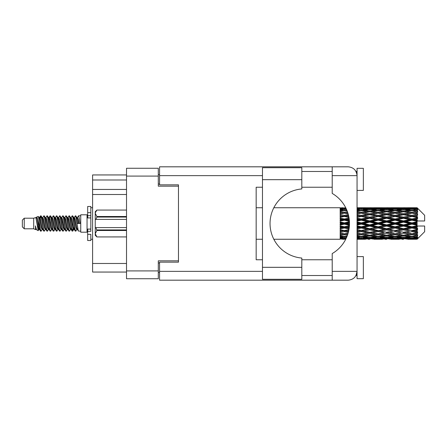 <?xml version="1.0" encoding="UTF-8"?>
<svg xmlns="http://www.w3.org/2000/svg" width="447" height="447" viewBox="0 0 447 447"><rect width="100%" height="100%" fill="white"/><g stroke="black" fill="none" stroke-linecap="round" stroke-linejoin="round"><path stroke-width="0.67" d="M178.476 262.154L178.476 260.83L158.299 260.83L158.299 278.738L126.518 278.738L126.518 168.262L158.299 168.262L158.299 186.17L178.476 186.17L178.476 184.846L178.476 262.154L159.562 262.154L159.562 271.363L262.467 271.363M159.562 272.43L158.299 272.43M158.299 174.57L159.562 174.57M126.518 179.99L92.596 179.99L92.596 174.945L126.518 174.945M126.518 272.055L92.596 272.055L92.596 263.479L126.518 263.479M126.518 194.495L92.596 194.495L92.596 263.479M92.596 179.99L92.596 189.45L126.518 189.45M92.596 194.495L92.596 189.45M301.814 179.677L301.814 188.941A34.682 34.682 0 0 0 270.038 223.5A34.682 34.682 0 0 0 301.814 258.059L301.814 279.302L262.467 279.302L262.467 167.698L301.814 167.698L301.814 179.677L262.467 179.677M356.505 172.576L356.013 171.48L357.052 171.48M159.562 271.363L159.562 280.185L348.224 280.185C353.549 279.626 356.494 276.682 357.052 271.363L357.052 168.323L363.361 168.323L363.361 190.394L357.052 190.394M357.052 256.606L363.361 256.606L363.361 278.677L357.052 278.677L357.052 271.363L356.013 275.52L357.052 275.52M301.814 275.52L332.21 275.52M301.814 259.757L332.21 259.757M301.814 187.243L332.21 187.243M301.814 171.48L332.21 171.48M332.21 175.637L332.21 166.815L348.224 166.815C353.549 167.374 356.494 170.318 357.052 175.637L332.21 175.637L332.21 193.428A34.805 34.805 0 0 1 332.21 253.572L332.21 271.363L357.052 271.363M178.476 184.846L159.562 184.846L159.562 166.815L332.21 166.815M262.467 259.757L256.165 259.757L256.165 187.243L262.467 187.243M332.21 280.185L332.21 271.363M356.013 171.48L356.879 173.9M356.51 274.413L356.013 275.52M24.244 228.797L24.244 218.203L22.35 220.097L22.35 226.903L24.244 228.797L33.698 228.797L35.671 229.613L36.028 229.238L35.743 229.484L36.531 229.484M24.244 218.203L33.698 218.203L33.698 228.797M80.739 223.5L80.739 232.2L87.048 232.2L87.048 214.8L80.739 214.8L80.739 223.5M33.698 218.203L35.894 217.533L38.213 230.663L36.548 229.747L35.363 225.886L35.671 229.613M38.526 225.919L38.112 227.769M38.213 230.663L39.682 227.741M36.894 216.879L38.403 216.46L39.487 223.5L39.487 226.445L36.894 216.879L36.241 217.762L36.531 217.516L37.319 219.265L38.895 227.735L39.397 229.238L39.939 229.283M70.922 217.762L72.196 215.806L72.984 218.058L75.124 230.998L75.962 230.998L77.124 229.032M72.196 215.806L72.811 216.002L73.375 218.058L74.956 228.942L75.744 231.194M73.967 217.968L75.347 215.806L76.135 218.058L78.281 230.998L80.739 231.194M77.23 217.762L78.499 215.806L79.287 218.058L80.08 223.5L77.32 223.5L75.962 216.002L77.515 219.265L78.303 223.5M39.487 226.445L40.666 231.194L41.286 230.998L42.443 229.032M39.487 223.5L40.275 228.942L41.063 231.194M39.682 219.259L40.666 215.806L41.454 218.058L43.599 230.998L44.437 230.998L45.488 229.238M40.666 215.806L41.286 216.002L41.85 218.058L43.426 228.942L44.214 231.194M42.046 217.516L42.834 217.516L43.823 215.806L44.611 218.058L46.751 230.998L47.589 230.998L48.745 229.032M47.812 228.646L48.125 226.657M43.823 215.806L44.437 216.002L45.002 218.058L46.577 228.942L47.365 231.194M48.092 229.283L48.354 227.741M45.197 217.516L45.985 217.516L46.974 215.806L47.762 218.058L49.902 230.998L50.74 230.998L51.791 229.238M46.974 215.806L47.589 216.002L48.153 218.058L49.734 228.942L50.522 231.194M49.136 219.259L50.125 215.806L50.913 218.058L53.059 230.998L53.897 230.998L54.942 229.238M54.115 228.646L54.428 226.657M50.125 215.806L50.74 216.002L51.31 218.058L52.886 228.942L53.674 231.194M54.4 229.283L54.657 227.741M52.008 217.762L53.277 215.806L54.065 218.058L56.21 230.998L57.048 230.998L58.205 229.032M57.272 228.646L57.585 226.657M53.277 215.806L53.897 216.002L54.461 218.058L56.037 228.942L56.825 231.194M57.551 229.283L57.814 227.741M55.054 217.968L56.434 215.806L57.222 218.058L59.362 230.998L60.2 230.998L61.25 229.238M56.434 215.806L57.048 216.002L57.613 218.058L59.188 228.942L59.976 231.194M57.808 217.516L58.602 217.516L59.585 215.806L60.373 218.058L62.513 230.998L63.351 230.998L64.508 229.032M63.575 228.646L63.887 226.657M59.585 215.806L60.2 216.002L60.764 218.058L62.345 228.942L63.133 231.194M63.854 229.283L64.117 227.741M61.462 217.762L62.736 215.806L63.524 218.058L65.67 230.998L66.508 230.998L67.665 229.032M66.726 228.646L67.039 226.657M62.736 215.806L63.351 216.002L63.921 218.058L65.497 228.942L66.285 231.194M67.011 229.283L67.273 227.741M64.508 217.968L65.888 215.806L66.676 218.058L68.821 230.998L69.659 230.998L70.71 229.238M65.888 215.806L66.508 216.002L67.072 218.058L68.648 228.942L69.436 231.194M67.665 217.968L69.045 215.806L69.833 218.058L71.973 230.998L72.811 230.998L73.576 227.741M72.392 231.038L73.347 226.657M69.045 215.806L69.659 216.002L70.224 218.058L71.799 228.942L72.587 231.194M39.912 220.343L40.867 215.962M49.366 220.343L49.684 218.354M55.445 219.259L55.707 217.717M55.674 220.343L55.987 218.354M58.596 219.259L58.859 217.717M58.825 220.343L59.138 218.354M64.904 219.259L65.167 217.717M65.133 220.343L65.446 218.354M68.056 219.259L68.318 217.717M68.285 220.343L68.598 218.354M74.364 219.259L74.621 217.717M74.593 220.343L74.906 218.354M75.347 215.806L75.962 216.002M414.609 223.5L417.085 222.919L417.085 224.081L414.609 223.5L411.972 223.5L378.179 230.792L357.052 234.558M397.718 223.5L403.524 222.137L409.34 223.5L403.524 224.863L397.718 223.5L395.081 223.5L357.052 231.607M380.822 223.5L386.621 222.137L392.438 223.5L386.621 224.863L380.822 223.5L378.179 223.5L357.052 228.177M363.914 223.5L369.73 222.137L375.536 223.5L369.73 224.863L363.914 223.5L361.277 223.5L357.052 224.45M349.481 224.081L347.012 223.5L349.481 222.919M357.052 223.126L358.639 223.5L357.052 223.874M344.38 239.262L342.799 239.262M340.156 239.251L273.827 239.262M345.771 239.145L344.38 239.184M346.263 238.134L340.156 237.916L340.156 238.374L341.743 238.491L340.156 238.603L340.156 238.91L345.961 238.771M347.129 236.089L344.38 236.469L340.156 235.882L340.156 236.608L341.743 236.809L340.156 237.005L340.156 237.603L344.38 237.133L346.598 237.385M348.124 233.155L344.38 233.831L340.156 233.066L340.156 234.016L341.743 234.289L340.156 234.558L340.156 235.407L344.38 234.736L347.453 235.228M348.951 229.574L344.38 230.546L340.156 229.646L340.156 230.764L341.743 231.093L340.156 231.417L340.156 232.462L344.38 231.63L348.325 232.412M349.42 225.651L344.38 226.819L340.156 225.841L340.156 227.059L341.743 227.422L340.156 227.78L340.156 228.959L344.38 228.015L349.04 229.054M349.442 221.695L344.38 222.88L340.156 221.891L340.156 223.126L341.743 223.5L340.156 223.874L340.156 225.109L344.38 224.12L349.442 225.305M349.04 217.946L344.38 218.985L340.156 218.041L340.156 219.22L341.743 219.578L340.156 219.941L340.156 221.159L344.38 220.181L349.42 221.349M348.325 214.588L344.38 215.37L340.156 214.538L340.156 215.583L341.743 215.907L340.156 216.236L340.156 217.354L344.38 216.454L348.951 217.426M347.453 211.772L344.38 212.264L340.156 211.593L340.156 212.442L341.743 212.711L340.156 212.984L340.156 213.934L344.38 213.169L348.124 213.845M346.598 209.615L344.38 209.867L340.156 209.397L340.156 209.995L341.743 210.191L340.156 210.392L340.156 211.118L344.38 210.531L347.129 210.911M345.961 208.229L340.156 208.09L340.156 208.397L341.743 208.509L340.156 208.62L340.156 209.079L346.263 208.866M342.799 207.738L340.156 207.95L345.771 207.855M417.085 207.743L414.609 207.766L417.085 207.743L417.716 208.369M417.085 207.984L411.972 208.33L406.167 208.017L417.085 207.984L417.716 208.531L417.085 207.816M417.085 208.341L417.085 208.699L414.609 208.509L417.085 208.341L417.716 208.76L417.085 208.045M417.085 209.168L411.972 209.867L406.167 209.235L411.972 208.71L417.085 209.168L417.716 209.559L417.085 208.699M417.085 209.889L417.085 210.509L414.609 210.191L417.716 210.079L417.085 209.308M417.085 211.247L411.972 212.264L406.167 211.353L411.972 210.531L417.716 211.459L417.085 210.509M417.085 212.291L417.085 213.141L414.609 212.711L417.716 212.236L417.085 211.459M417.085 214.102L411.972 215.37L406.167 214.236L411.972 213.169L417.716 214.119L417.085 213.141M417.085 215.404L417.085 216.421L414.609 215.907L417.716 215.108L417.085 214.37M417.085 217.544L417.085 217.851L411.972 218.985L406.167 217.695L411.972 216.454L417.085 217.544L417.716 217.365L417.085 216.421M417.085 219.019L417.085 220.142L414.609 219.578L417.085 219.019L417.716 218.499L417.085 217.851M417.085 221.36L417.085 221.69L411.972 222.88L406.167 221.522L411.972 220.181L417.085 221.36L417.085 220.98L417.699 220.98L417.085 220.142M417.699 220.98L424.65 220.98L424.65 215.303L417.431 208.084M417.085 222.919L417.085 221.69M417.085 225.31L417.085 225.64L411.972 226.819L406.167 225.478L411.972 224.12L417.085 225.31L417.085 224.081M417.431 238.916L424.65 231.697L424.65 226.02L417.085 226.02L417.085 225.64M417.085 226.858L417.085 227.981L414.609 227.422L417.085 226.858L417.699 226.02M417.085 229.149L417.085 229.456L411.972 230.546L406.167 229.305L411.972 228.015L417.085 229.149L417.716 228.501L417.085 227.981M417.085 230.579L417.085 231.596L414.609 231.093L417.085 230.579L417.716 229.635L417.085 229.456M417.085 232.63L411.972 233.831L406.167 232.764L411.972 231.63L417.085 232.63L417.716 231.892L417.085 231.596M417.085 233.859L417.085 234.709L414.609 234.289L417.085 233.859L417.716 232.881L417.085 232.898M417.085 235.541L411.972 236.469L406.167 235.647L411.972 234.736L417.085 235.541L417.716 234.764L417.085 234.709M417.085 236.491L417.085 237.111L414.609 236.809L417.085 236.491L417.716 235.541L417.085 235.753M417.085 237.692L411.972 238.29L406.167 237.765L411.972 237.133L417.085 237.692L417.716 236.921L417.085 237.111M417.085 238.301L417.085 238.659L414.609 238.491L417.085 238.301L417.716 237.441L417.085 237.832M407.753 239.251L411.972 239.262L406.167 238.983L411.972 238.67L417.085 238.955L417.716 238.24L417.085 238.659M417.085 238.955L411.972 239.184M417.085 239.184L414.609 239.234L417.085 239.184L417.716 238.469L417.085 239.016M417.716 238.631L417.085 239.257L417.716 238.631M357.058 239.251L365.501 239.251M357.052 239.206L358.639 239.234L357.052 239.251M342.19 239.123L341.743 239.234M359.086 239.123L358.639 239.234M361.277 239.262L357.052 239.05M373.949 239.251L382.408 239.251M369.73 239.262L368.144 239.262M357.052 238.91L367.093 238.983L361.277 239.184M357.052 238.374L358.639 238.491L357.052 238.603M343.078 238.178L341.743 238.491M344.38 238.67L344.38 237.893M345.687 238.178L346.185 238.296M359.969 238.178L358.639 238.491M361.277 238.67L361.277 237.893M368.01 238.759L367.093 238.983M363.467 239.123L363.914 239.234M369.73 239.089L369.73 238.363M375.983 239.123L375.536 239.234M378.179 239.262L372.362 238.983L378.179 238.67L383.99 238.983L378.179 239.184M390.851 239.251L399.3 239.251M386.621 239.262L385.04 239.262M369.73 238.854L363.914 238.491L369.73 238.016L375.536 238.491L369.73 238.854M357.052 237.603L361.277 237.133L367.093 237.765L361.277 238.29L357.052 237.916M357.052 236.608L358.639 236.809L357.052 237.005M343.799 236.39L341.743 236.809M344.38 237.133L344.38 236.279M344.967 236.39L346.855 236.776M360.69 236.39L358.639 236.809M361.277 237.133L361.277 236.279M368.797 237.385L367.093 237.765M362.584 238.178L363.914 238.491M369.73 238.016L369.73 237.195M376.866 238.178L375.536 238.491M371.451 238.759L372.362 238.983M378.179 238.67L378.179 237.893M384.906 238.759L383.99 238.983M380.375 239.123L380.822 239.234M386.621 239.089L386.621 238.363M392.885 239.123L392.438 239.234M395.081 239.262L389.264 238.983L395.081 238.67L400.881 238.983L395.081 239.184M411.972 239.262L416.196 239.251M403.524 239.262L401.937 239.262M386.621 238.854L380.822 238.491L386.621 238.016L392.438 238.491L386.621 238.854M378.179 238.29L372.362 237.765L378.179 237.133L383.99 237.765L378.179 238.29M369.73 237.491L363.914 236.809L369.73 236.033L375.536 236.809L369.73 237.491M357.052 235.407L361.277 234.736L367.093 235.647L361.277 236.469L357.052 235.882M347.732 234.412L347.012 234.289L347.816 234.155M357.052 234.016L358.639 234.289L361.277 233.859L363.914 234.289L369.73 233.261L375.536 234.289L369.73 235.245L357.052 233.144M344.38 233.831L341.743 234.289L344.38 233.859L347.012 234.289L340.156 233.144L340.156 234.016M348.096 233.233L344.38 233.859L344.38 234.736M361.277 234.736L361.277 233.831L357.052 233.066M369.73 236.033L369.73 235.161L367.093 235.647M361.858 236.39L363.914 236.809M377.592 236.39L375.536 236.809M370.664 237.385L372.362 237.765M378.179 237.133L378.179 236.279M385.694 237.385L383.99 237.765M379.486 238.178L380.822 238.491M386.621 238.016L386.621 237.195M393.773 238.178L392.438 238.491M388.342 238.759L389.264 238.983M395.081 238.67L395.081 237.893M401.803 238.759L400.881 238.983M397.271 239.123L397.718 239.234M403.524 239.089L403.524 238.363M409.787 239.123L409.34 239.234M403.524 238.854L397.718 238.491L403.524 238.016L409.34 238.491L403.524 238.854M395.081 238.29L389.264 237.765L395.081 237.133L400.881 237.765L395.081 238.29M386.621 237.491L380.822 236.809L386.621 236.033L392.438 236.809L386.621 237.491M378.179 236.469L372.362 235.647L378.179 234.736L383.99 235.647L378.179 236.469M357.052 232.462L361.277 231.63L367.093 232.764L361.277 233.831M348.576 231.412L347.012 231.093L348.727 230.741M357.052 230.764L358.639 231.093L357.052 231.417M344.38 230.546L340.156 231.607M348.895 229.881L341.743 231.093M344.38 231.63L344.38 230.792L347.012 231.093M361.277 231.63L361.277 230.792L358.639 231.093M369.73 233.261L369.73 232.395L367.093 232.764M378.179 234.736L378.179 233.859L375.536 234.289L378.179 233.859L380.822 234.289L386.621 233.261L392.438 234.289L386.621 235.245L369.73 232.395L372.362 232.764L378.179 231.63L383.99 232.764L378.179 233.831L372.362 232.764M369.73 235.161L372.362 235.647M386.621 236.033L386.621 235.161L383.99 235.647M378.76 236.39L380.822 236.809M394.494 236.39L392.438 236.809M387.555 237.385L389.264 237.765M395.081 237.133L395.081 236.279M402.591 237.385L400.881 237.765M396.388 238.178L397.718 238.491M403.524 238.016L403.524 237.195M410.67 238.178L409.34 238.491M405.25 238.759L406.167 238.983M411.972 238.67L411.972 237.893M414.162 239.123L414.609 239.234M403.524 237.491L397.718 236.809L403.524 236.033L409.34 236.809L403.524 237.491M395.081 236.469L389.264 235.647L395.081 234.736L400.881 235.647L395.081 236.469M369.73 232.261L363.914 231.093L369.73 229.875L375.536 231.093L369.73 232.395L361.277 230.792L363.914 231.093M357.052 228.959L361.277 228.015L367.093 229.305L361.277 230.546L357.052 229.646M349.208 227.914L347.012 227.422L349.319 226.892M357.052 227.059L358.639 227.422L357.052 227.78M344.38 226.819L344.38 227.266L340.156 228.177M349.386 226.16L341.743 227.422M344.38 228.015L344.38 227.266L347.012 227.422M361.277 228.015L361.277 227.266L358.639 227.422M361.277 230.546L357.052 229.942M369.73 229.875L369.73 229.071L367.093 229.305M378.179 231.63L378.179 230.792L375.536 231.093M378.179 233.831L383.99 232.764M386.621 233.261L386.621 232.395L389.264 232.764L395.081 231.63L400.881 232.764L395.081 233.831L389.264 232.764M395.081 234.736L395.081 233.859L392.438 234.289L395.081 233.859L397.718 234.289L403.524 233.261L409.34 234.289L403.524 235.245L378.179 230.792L380.822 231.093L386.621 229.875L392.438 231.093L386.621 232.261L380.822 231.093M386.621 235.161L389.264 235.647M403.524 236.033L403.524 235.161L400.881 235.647M395.662 236.39L397.718 236.809M411.391 236.39L409.34 236.809M404.457 237.385L406.167 237.765M411.972 237.133L411.972 236.279M413.279 238.178L414.609 238.491M378.179 230.546L372.362 229.305L378.179 228.015L383.99 229.305L378.179 230.792L369.73 229.071L372.362 229.305M369.73 228.724L363.914 227.422L369.73 226.087L375.536 227.422L369.73 228.724L369.73 229.071L361.277 227.266L363.914 227.422M357.052 225.109L361.277 224.12L367.093 225.478L361.277 226.819L357.052 225.841M344.38 222.88L344.38 223.5L340.156 224.45M349.47 222.355L344.38 223.5L341.743 223.5M344.38 224.12L344.38 223.5L347.012 223.5M361.277 224.12L361.277 223.5L358.639 223.5M361.277 226.819L361.277 227.266L357.052 226.333M369.73 226.087L369.73 225.394L367.093 225.478M378.179 228.015L378.179 227.266L375.536 227.422M386.621 229.875L386.621 229.071L383.99 229.305M386.621 232.261L392.438 231.093M395.081 231.63L395.081 230.792L397.718 231.093L403.524 229.875L409.34 231.093L403.524 232.261L397.718 231.093M395.081 233.831L400.881 232.764M403.524 233.261L403.524 232.395L406.167 232.764M411.972 234.736L411.972 233.859L409.865 234.2L411.972 233.859L414.609 234.289L386.621 229.071L389.264 229.305L395.081 228.015L400.881 229.305L395.081 230.546L389.264 229.305M403.524 235.161L406.167 235.647M412.559 236.39L414.609 236.809M386.621 228.724L380.822 227.422L386.621 226.087L392.438 227.422L386.621 228.724L386.621 229.071L378.179 227.266L380.822 227.422M378.179 226.819L372.362 225.478L378.179 224.12L383.99 225.478L378.179 226.819L378.179 227.266L369.73 225.394L372.362 225.478M357.052 221.159L361.277 220.181L367.093 221.522L361.277 222.88L357.052 221.891M349.319 220.108L347.012 219.578L349.208 219.086M357.052 219.22L358.639 219.578L357.052 219.941M344.38 218.985L344.38 219.734L340.156 220.667M349.157 218.706L344.38 219.734L341.743 219.578M344.38 220.181L344.38 219.734L347.012 219.578M361.277 220.181L361.277 219.734L357.052 220.667M357.052 217.354L361.277 216.454L367.093 217.695L361.277 218.985L361.277 219.734L358.639 219.578M361.277 222.88L361.277 223.5L357.052 222.55M369.73 222.137L369.73 221.606L361.277 223.5L369.73 225.394L369.73 224.863M369.73 220.913L363.914 219.578L369.73 218.276L375.536 219.578L369.73 220.913L369.73 221.606L367.093 221.522M378.179 224.12L378.179 223.5L375.536 223.5M386.621 226.087L386.621 225.394L383.99 225.478M395.081 228.015L395.081 227.266L392.438 227.422M395.081 230.546L403.524 229.071L400.881 229.305M403.524 229.875L403.524 229.071L406.167 229.305M403.524 232.261L409.34 231.093M411.972 231.63L411.972 230.792L414.609 231.093M411.972 233.831L417.716 232.881M403.524 228.724L397.718 227.422L403.524 226.087L409.34 227.422L403.524 228.724L403.524 229.071L395.081 227.266L397.718 227.422M395.081 226.819L389.264 225.478L395.081 224.12L400.881 225.478L395.081 226.819L395.081 227.266L386.621 225.394L389.264 225.478M378.179 222.88L372.362 221.522L378.179 220.181L383.99 221.522L378.179 222.88L378.179 223.5L369.73 221.606L372.362 221.522M361.277 218.985L357.052 218.041M348.727 216.259L347.012 215.907L348.576 215.588M357.052 215.583L358.639 215.907L357.052 216.236M344.38 215.37L344.38 216.208L340.156 217.058M348.531 215.404L344.38 216.208L341.743 215.907M344.38 216.454L347.012 215.907M361.277 216.454L357.052 217.058M357.052 213.934L361.277 213.169L367.093 214.236L361.277 215.37L361.277 216.208L358.639 215.907M369.73 218.276L369.73 217.929L361.277 219.734L363.914 219.578M369.73 217.125L363.914 215.907L369.73 214.739L375.536 215.907L369.73 217.125L369.73 217.929L367.093 217.695M378.179 220.181L378.179 219.734L369.73 221.606L357.052 218.823M378.179 218.985L372.362 217.695L378.179 216.454L383.99 217.695L378.179 218.985L378.179 219.734L375.536 219.578M386.621 222.137L386.621 221.606L378.179 223.5L386.621 225.394L386.621 224.863M386.621 220.913L380.822 219.578L386.621 218.276L392.438 219.578L386.621 220.913L386.621 221.606L383.99 221.522M395.081 224.12L395.081 223.5L392.438 223.5M403.524 226.087L403.524 225.394L400.881 225.478M411.972 228.015L411.972 227.266L403.524 229.071L411.972 230.546M411.972 226.819L411.972 227.266L409.34 227.422M417.716 229.635L411.972 230.792L417.716 231.892M395.081 222.88L389.264 221.522L395.081 220.181L400.881 221.522L395.081 222.88L395.081 223.5L386.621 221.606L389.264 221.522M361.277 215.37L357.052 214.538M347.816 212.845L347.012 212.711L347.732 212.588M357.052 212.442L358.639 212.711L357.052 212.984M344.38 212.264L344.38 213.141L340.156 213.856M348.096 213.767L341.743 212.711L344.38 213.141L347.012 212.711L344.38 213.169M361.277 213.169L357.052 213.856M369.73 214.739L358.639 212.711L361.277 213.141L369.73 211.755L375.536 212.711L369.73 213.739L363.914 212.711L361.277 213.141L361.277 212.264L357.052 211.593M369.73 213.739L369.73 214.605L361.277 216.208L363.914 215.907M378.179 213.169L383.99 214.236L378.179 215.37L372.362 214.236L378.179 213.141L369.73 214.605L367.093 214.236M378.179 216.454L369.73 217.929L372.362 217.695M378.179 215.37L378.179 216.208L375.536 215.907M386.621 218.276L386.621 217.929L378.179 219.734L380.822 219.578M386.621 217.125L380.822 215.907L386.621 214.739L392.438 215.907L386.621 217.125L386.621 217.929L383.99 217.695M395.081 220.181L395.081 219.734L386.621 221.606L357.052 215.393M395.081 218.985L389.264 217.695L395.081 216.454L400.881 217.695L395.081 218.985L395.081 219.734L392.438 219.578M403.524 222.137L403.524 221.606L395.081 223.5L403.524 225.394L406.167 225.478M403.524 220.913L397.718 219.578L403.524 218.276L409.34 219.578L403.524 220.913L403.524 221.606L400.881 221.522M403.524 224.863L403.524 225.394L411.972 227.266L414.609 227.422M411.972 224.12L411.972 223.5L409.34 223.5M417.615 226.02L411.972 227.266L417.716 228.501M357.052 211.118L361.277 210.531L367.093 211.353L361.277 212.264M357.052 209.995L358.639 210.191L357.052 210.392M343.799 210.61L341.743 210.191M344.38 209.867L344.38 210.721M344.967 210.61L346.855 210.224M360.69 210.61L358.639 210.191M369.73 210.967L363.914 210.191L369.73 209.509L375.536 210.191L369.73 210.967L369.73 211.839L367.093 211.353M386.621 214.739L375.536 212.711L378.179 213.141L386.621 211.755L392.438 212.711L386.621 213.739L380.822 212.711L378.179 213.141L378.179 212.264L372.362 211.353L378.179 210.531L383.99 211.353L378.179 212.264M386.621 213.739L386.621 214.605L378.179 216.208L369.73 214.605L372.362 214.236M395.081 213.169L400.881 214.236L395.081 215.37L389.264 214.236L395.081 213.141L386.621 214.605L383.99 214.236M395.081 216.454L386.621 217.929L378.179 216.208L380.822 215.907M395.081 215.37L395.081 216.208L392.438 215.907M403.524 218.276L403.524 217.929L395.081 219.734L386.621 217.929L389.264 217.695M403.524 217.125L397.718 215.907L403.524 214.739L409.34 215.907L403.524 217.125L403.524 217.929L400.881 217.695M411.972 220.181L411.972 219.734L403.524 221.606L395.081 219.734L397.718 219.578M411.972 218.985L411.972 219.734L409.34 219.578M411.972 222.88L411.972 223.5L403.524 221.606L406.167 221.522M417.085 222.349L411.972 223.5L417.085 224.651M357.052 209.084L361.277 208.71L367.093 209.235L361.277 209.867L357.052 209.397M357.052 208.397L358.639 208.509L357.052 208.626M343.072 208.816L341.743 208.509M344.38 208.33L344.38 209.107M345.687 208.822L346.185 208.704M359.969 208.822L358.639 208.509M361.277 209.867L361.277 210.721M368.797 209.615L367.093 209.235M361.858 210.61L363.914 210.191M377.592 210.61L375.536 210.191M369.73 211.839L372.362 211.353M386.621 210.967L380.822 210.191L386.621 209.509L392.438 210.191L386.621 210.967L386.621 211.839L383.99 211.353M403.524 214.739L392.438 212.711L395.081 213.141L403.524 211.755L409.34 212.711L403.524 213.739L397.718 212.711L395.081 213.141L395.081 212.264L389.264 211.353L395.081 210.531L400.881 211.353L395.081 212.264M403.524 213.739L403.524 214.605L395.081 216.208L386.621 214.605L389.264 214.236M411.972 213.169L403.524 214.605L400.881 214.236M411.972 216.454L403.524 217.929L395.081 216.208L397.718 215.907M411.972 215.37L411.972 216.208L409.34 215.907M417.716 218.499L411.972 219.734L403.524 217.929L406.167 217.695M417.615 220.98L411.972 219.734L414.609 219.578M378.179 209.867L372.362 209.235L378.179 208.71L383.99 209.235L378.179 209.867L378.179 210.721M369.73 208.984L363.914 208.509L369.73 208.146L375.536 208.509L369.73 208.984L369.73 209.805M357.052 207.95L367.093 208.017L357.052 208.09M357.052 207.749L358.639 207.766L357.052 207.794M342.19 207.877L341.743 207.766M359.086 207.877L358.639 207.766M361.277 208.33L361.277 209.107M368.01 208.241L367.093 208.017M362.584 208.822L363.914 208.509M376.866 208.822L375.536 208.509M370.664 209.615L372.362 209.235M385.694 209.615L383.99 209.235M378.76 210.61L380.822 210.191M394.494 210.61L392.438 210.191M386.621 211.839L389.264 211.353M403.524 210.967L397.718 210.191L403.524 209.509L409.34 210.191L403.524 210.967L403.524 211.839L400.881 211.353M417.716 214.119L409.34 212.711L411.972 213.141L414.084 212.8L411.972 213.141L411.972 212.264M417.716 215.108L411.972 216.208L403.524 214.605L406.167 214.236M417.716 217.365L411.972 216.208L414.609 215.907M395.081 209.867L389.264 209.235L395.081 208.71L400.881 209.235L395.081 209.867L395.081 210.721M386.621 208.984L380.822 208.509L386.621 208.146L392.438 208.509L386.621 208.984L386.621 209.805M378.179 208.33L372.362 208.017L383.99 208.017L378.179 208.33L378.179 209.107M369.73 207.911L363.914 207.766L375.536 207.766L369.73 207.911L369.73 208.637M369.73 207.738L371.317 207.738M365.501 207.749L357.058 207.749M363.467 207.877L363.914 207.766M375.983 207.877L375.536 207.766M371.451 208.241L372.362 208.017M384.906 208.241L383.99 208.017M379.486 208.822L380.822 208.509M393.773 208.822L392.438 208.509M387.555 209.615L389.264 209.235M402.591 209.615L400.881 209.235M395.662 210.61L397.718 210.191M411.391 210.61L409.34 210.191M403.524 211.839L406.167 211.353M403.524 208.984L397.718 208.509L403.524 208.146L409.34 208.509L403.524 208.984L403.524 209.805M395.081 208.33L389.264 208.017L400.881 208.017L395.081 208.33L395.081 209.107M386.621 207.911L380.822 207.766L392.438 207.766L386.621 207.911L386.621 208.637M386.621 207.738L388.208 207.738M382.408 207.749L373.949 207.749M380.375 207.877L380.822 207.766M392.885 207.877L392.438 207.766M388.342 208.241L389.264 208.017M401.803 208.241L400.881 208.017M396.388 208.822L397.718 208.509M410.67 208.822L409.34 208.509M404.457 209.615L406.167 209.235M411.972 209.867L411.972 210.721M412.559 210.61L414.609 210.191M403.524 207.911L397.718 207.766L409.34 207.766L403.524 207.911L403.524 208.637M403.524 207.738L405.111 207.738M399.3 207.749L390.851 207.749M397.271 207.877L397.718 207.766M409.787 207.877L409.34 207.766M405.25 208.241L406.167 208.017M411.972 208.33L411.972 209.107M413.279 208.822L414.609 208.509M416.196 207.749L407.753 207.749M414.162 207.877L414.609 207.766M35.363 229.071L35.743 229.484M38.738 217.594L39.18 217.762L39.682 219.265L41.258 227.735L42.046 229.484L42.331 229.238M44.437 216.002L45.985 219.265L47.566 227.735L48.354 229.484L48.639 229.238M49.93 223.5L50.321 221.209M50.74 216.002L52.293 219.265L53.869 227.735L54.657 229.484L55.445 229.484M57.048 216.002L58.602 219.265L60.177 227.735L60.965 229.484L61.753 229.484M62.541 223.5L62.932 221.209M63.351 216.002L64.904 219.265L66.48 227.735L67.268 229.484L67.558 229.238M69.659 216.002L71.213 219.265L72.788 227.735L73.576 229.484L74.364 227.741M35.363 225.886L36.548 229.747M39.286 217.968L39.682 217.516L40.47 219.265L42.046 227.735L43.599 230.998M45.985 217.516L46.779 219.265L48.354 227.735L49.902 230.998M51.506 217.516L52.293 217.516L53.081 219.265L54.657 227.735L56.21 230.998M58.602 217.516L59.39 219.265L60.965 227.735L62.513 230.998M62.932 225.791L63.329 223.5M64.619 217.762L64.904 217.516L65.692 219.265L67.268 227.735L68.821 230.998M70.419 217.516L71.213 217.516L72.001 219.265L73.576 227.735L75.124 230.998M76.728 217.516L77.515 217.516L78.303 219.265L79.091 223.5M35.894 217.533L38.107 227.735L38.895 229.484L39.18 229.238M41.286 216.002L42.834 219.265L44.409 227.735L45.197 229.484L45.985 229.484M47.589 216.002L49.142 219.265L50.718 227.735L51.506 229.484L52.293 229.484M53.897 216.002L55.445 219.265L57.02 227.735L57.808 229.484L58.099 229.238M59.39 223.5L59.781 221.209M60.2 216.002L61.753 219.265L63.329 227.735L64.117 229.484L64.402 229.238M66.508 216.002L68.056 219.265L69.631 227.735L70.419 229.484L71.213 229.484M74.079 217.762L74.364 217.516L73.576 217.516L74.364 219.265L75.94 227.735L76.728 229.484L77.013 229.238M42.834 217.516L43.622 219.265L45.197 227.735L46.751 230.998M48.354 219.259L49.142 217.516L49.93 219.265L51.506 227.735L53.059 230.998M55.16 217.762L55.445 217.516L56.233 219.265L57.808 227.735L59.362 230.998M60.965 217.516L61.753 217.516L62.541 219.265L64.117 227.735L65.67 230.998M67.268 217.516L68.056 217.516L68.844 219.265L70.419 227.735L71.973 230.998M72.392 225.791L72.788 223.5M74.364 217.516L75.152 219.265L76.728 227.735L78.281 230.998M340.156 208.09L340.156 208.844M340.156 209.397L340.156 210.241M340.156 211.593L340.156 212.47M348.895 217.119L340.156 215.583M340.156 214.538L340.156 215.393M349.386 220.84L340.156 218.823L340.156 219.22M340.156 218.041L340.156 218.823M349.47 224.645L340.156 222.55L340.156 223.126M340.156 221.891L340.156 222.55M349.157 228.294L340.156 226.333L340.156 227.059M340.156 225.841L340.156 226.333M348.531 231.596L340.156 229.942L340.156 230.764M340.156 229.646L340.156 229.942M340.156 235.882L340.156 236.608M340.156 237.916L340.156 238.374M340.156 238.514L340.156 239.206M90.83 229.071L87.679 229.071L87.679 231.317L90.83 231.317L90.83 212.649L87.679 212.649L87.679 206.475L90.83 206.475L90.83 215.683L87.679 215.683L87.679 217.929L90.83 217.929M87.679 231.317L87.679 240.525L90.83 240.525L90.83 234.351L87.679 234.351M87.679 212.649L87.679 215.683M126.518 230.496L96.882 230.496L95.937 227.601L126.518 227.601M96.882 229.931L126.518 229.931M126.518 217.069L96.882 217.069L95.937 219.399L95.245 219.399L95.245 213.286L96.882 216.504L126.518 216.504M96.882 217.069L96.882 216.504M95.937 227.601L95.245 227.601L95.245 233.714L96.882 236.932L126.518 236.927L96.882 236.932L95.245 235.29L95.245 233.714L96.882 230.496M95.245 213.286L95.245 211.71L96.882 210.068L126.518 210.068L96.882 210.068L95.278 212.839M95.245 219.399L95.245 227.601M126.518 219.399L95.937 219.399M126.518 270.921L158.299 270.921M158.299 176.079L126.518 176.079M158.299 262.976L159.562 262.976M159.562 184.024L158.299 184.024M262.467 175.637L159.562 175.637M301.814 267.323L262.467 267.323M90.83 217.901L87.679 217.901M90.83 229.099L87.679 229.099M87.048 230.121L87.679 230.121M256.165 239.262L262.467 239.262M256.165 207.738L262.467 207.738M273.827 207.738L340.156 207.738M359.69 239.262L362.863 239.262M376.586 239.262L379.766 239.262M393.494 239.262L396.668 239.262M410.391 239.262L413.559 239.262M359.69 207.738L362.863 207.738M376.586 207.738L379.766 207.738M393.494 207.738L396.668 207.738M410.391 207.738L413.559 207.738M78.499 215.806L80.739 215.806M87.048 216.879L87.679 216.879M38.403 216.46L39.18 217.762M72.811 230.998L73.861 229.238M38.895 217.516L39.682 217.516M42.046 229.484L42.834 229.484M48.354 229.484L49.142 229.484M64.117 217.516L64.904 217.516M67.268 229.484L68.056 229.484M73.576 229.484L74.364 229.484M39.397 217.762L40.448 216.002M72.811 216.002L73.861 217.762M35.743 217.516L36.531 217.516M38.895 229.484L39.682 229.484M48.354 217.516L49.142 217.516M54.657 217.516L55.445 217.516M57.808 229.484L58.602 229.484M64.117 229.484L64.904 229.484M76.728 229.484L77.515 229.484M39.397 229.238L40.448 230.998M48.852 217.762L49.902 216.002M90.83 239.262L92.596 239.262M90.83 207.738L92.596 207.738"/></g></svg>
